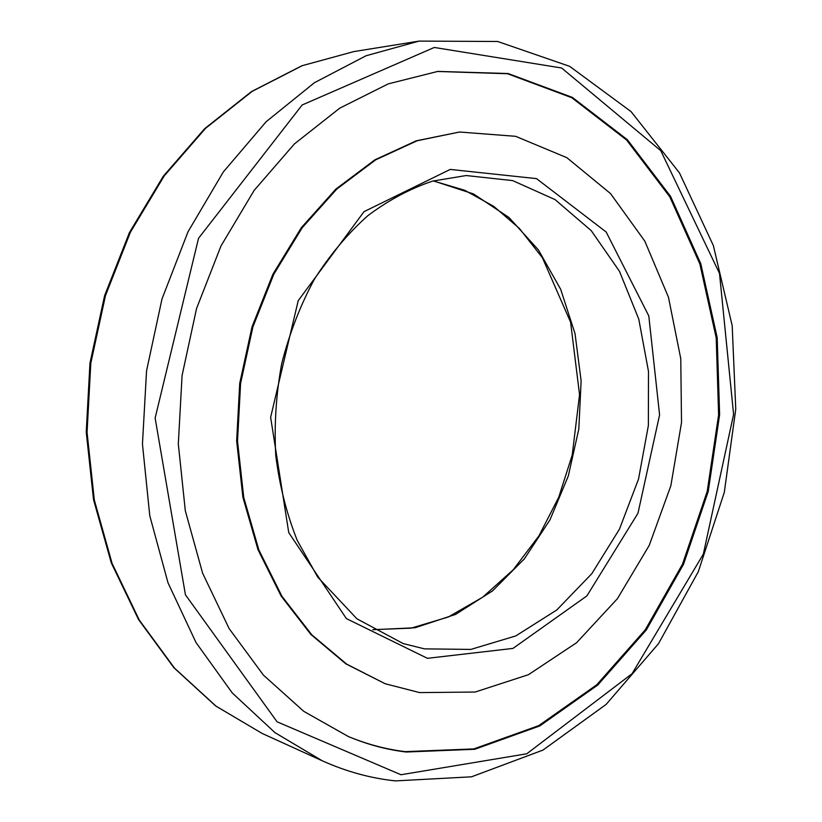 <?xml version="1.0" encoding="UTF-8"?>
<svg xmlns="http://www.w3.org/2000/svg" width="822" height="822" viewBox="0 0 822 822"><rect width="100%" height="100%" fill="white"/><g stroke="black" fill="none" stroke-linecap="round" stroke-linejoin="round"><path stroke-width="1.23" d="M419.652 692.597L475.178 692.032L528.433 674.698L576.582 642.732L617.394 598.714L649.216 545.428L670.855 485.73L681.52 422.518L680.77 358.69L668.461 297.225L644.828 241.165L610.561 193.612L566.861 157.68L515.641 136.318L459.56 132.013L417.196 140.737L375.695 159.838L336.784 189.07L302.26 227.643L273.818 274.219L252.899 326.909L240.589 383.422L237.517 441.167L243.754 497.516L258.868 549.959L281.956 596.289L311.743 634.769L346.73 664.166L385.271 683.781L419.652 692.597M406.15 752.017L474.767 749.284L539.787 725.929L597.799 685.003L646.318 629.95L683.544 564.252L708.245 491.381L719.62 414.73L717.185 337.678L700.776 263.698L670.588 196.427L627.34 139.678L572.41 97.417L508.109 73.528L437.849 71.401L388.231 83.885L339.753 108.155L294.389 143.932L254.152 190.385L220.984 245.963L196.54 308.558L182.073 375.541L178.312 443.962L185.32 510.791L202.613 573.17L229.133 628.604L263.42 675.109L303.76 711.338L348.302 736.502C367.249 744.475 386.535 749.643 406.15 752.017M437.366 71.463L507.554 73.733L571.763 97.705L626.6 140.007L669.766 196.756L699.871 263.996L716.219 337.904L718.613 414.874L707.208 491.433L682.486 564.211L645.27 629.806L596.772 684.777L538.78 725.621L473.811 748.924L405.236 751.637C385.785 749.284 366.663 744.177 347.85 736.317M385.271 683.781L345.836 663.837L310.87 634.461L281.093 596.012L258.005 549.713L242.901 497.31L236.654 441.003L239.726 383.299L252.025 326.837L272.935 274.188L301.366 227.653L335.869 189.111L374.76 159.9L416.251 140.819L459.56 132.013M372.952 629.724L415.1 627.751L455.573 614.404L492.522 590.915L524.385 558.826L549.949 519.894L568.321 475.969L578.832 428.961L581.123 380.843L575.03 333.619L560.676 289.313L538.431 249.939L509.013 217.522L473.503 193.941L433.389 180.891M424.471 648.866L470.872 649.411L515.774 635.93L556.741 610.016L591.799 573.684L619.439 529.204L638.55 479L648.373 425.549L648.486 371.4L638.776 319.121L619.48 271.322L591.224 230.643L555.076 199.612L512.661 180.604L466.187 175.538L432.67 181.087C410.26 188.567 388.672 200.085 367.886 215.641C347.932 233.427 330.115 254.594 314.446 279.151C300.338 305.311 289.436 333.413 281.74 363.458C276.079 394.098 274.096 424.779 275.76 455.501C279.542 485.658 286.693 513.966 297.235 540.414L317.744 577.126L356.943 618.822L403.17 643.564L424.471 648.866M427.44 658.319L512.969 648.414L586.887 595.909L637.975 513.236L659.593 414.874L648.794 315.936L606.153 231.989L536.499 178.621L450.24 169.424L364.012 211.655L298.211 300.677L270.633 417.329L288.748 532.615L346.401 618.617L427.44 658.319M400.982 774.745L526.768 753.784L632.036 673.742L703.334 554.131L733.594 414.411L719.497 273.387L660.775 150.693L561.642 68L434.273 47.46L302.147 104.99L198.523 238.308L155.132 418.059L185.433 594.799L277.076 721.808L400.982 774.745M419.097 41.1L366.109 55.732L314.425 82.703L266.123 121.748L223.307 171.973L188.012 231.783L161.996 298.972L146.563 370.763L142.453 444.075L149.779 515.743L167.996 582.767L196.006 642.527L232.266 692.956L274.969 732.638L322.203 760.761C346.134 771.539 370.547 778.259 395.444 780.9L471.52 776.811L542.972 750.085L606.143 704.403L658.504 643.667L698.289 571.742L724.305 492.357L735.762 409.13L732.186 325.646L713.362 245.593L679.434 172.856L631.07 111.617L569.636 66.325L497.649 41.48L419.097 41.1L353.83 51.591L302.301 65.657L252.2 91.345L205.521 128.366L164.266 175.846L130.369 232.287L105.473 295.601L90.8 363.252L87.06 432.372L94.325 500.023L112.09 563.419L139.308 620.107L174.541 668.163L216.063 706.18L262.033 733.378L322.203 760.761M433.245 180.932L464.769 190.283L493.745 206.353L519.36 228.403L542.417 257.759L570.581 322.152L579.551 394.683L572.215 455.08L558.765 497.187L538.924 535.893L513.288 569.697L482.709 597.193L448.216 617.045L411.103 628.152L372.828 629.652M353.83 51.591L301.869 65.77L251.47 91.591L204.627 128.705L163.321 176.196L129.444 232.554L104.589 295.715L89.958 363.149L86.238 432.053L93.503 499.529L111.278 562.844L138.548 619.562L173.904 667.741L215.683 705.964L262.033 733.378"/></g></svg>
